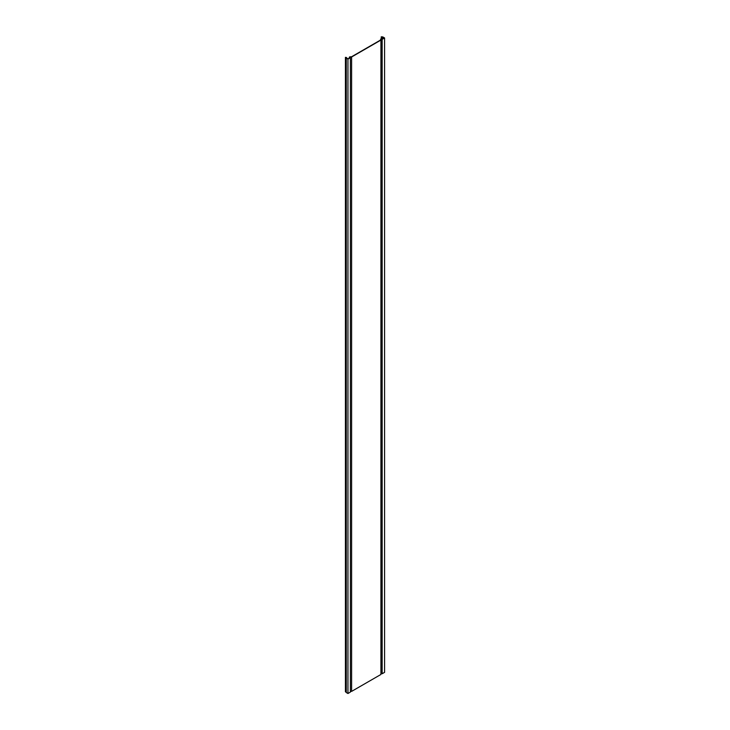 <?xml version="1.0" encoding="UTF-8"?>
<svg xmlns="http://www.w3.org/2000/svg" width="730" height="730" viewBox="0 0 730 730"><rect width="100%" height="100%" fill="white"/><g stroke="black" fill="none" stroke-linecap="round" stroke-linejoin="round"><path stroke-width="1.09" d="M347.954 59.112L350.373 57.706L350.373 692.104L347.954 693.5L347.954 59.112L346.266 58.135A0.876 0.502 0 0 1 346.12 57.533L347.954 58.856L349.953 57.697L349.323 57.141L349.889 56.812L351.486 56.812L380.604 40.004L380.604 39.082L380.604 40.004M380.604 39.082L382.137 39.119L384.144 37.96L381.243 36.801L381.243 38.754M350.373 57.706L349.634 57.141L351.614 56.995L351.614 691.383L380.923 674.465L380.923 39.082L382.155 39.356L384.582 37.96L382.894 36.993A0.876 0.502 0 0 0 381.863 36.901L381.243 36.801M351.614 56.995L380.923 40.077M382.155 39.356L382.155 673.754L384.582 672.357L384.582 37.96M382.155 673.754L380.923 673.471M351.614 691.383L350.373 691.383M347.954 693.5L346.266 692.524A0.876 0.502 180 0 1 346.12 691.93M346.011 691.757L345.418 691.748L345.418 57.36M349.451 57.36L349.451 57.989M382.675 37.12L382.675 38.809M381.343 38.964L381.343 673.361M346.266 58.135L346.266 692.524M382.009 37.066L382.009 39.055M345.938 57.36L345.938 691.748M346.458 57.478L346.458 57.989M349.323 57.141L349.323 58.062M346.011 57.779L346.011 692.168"/></g></svg>
